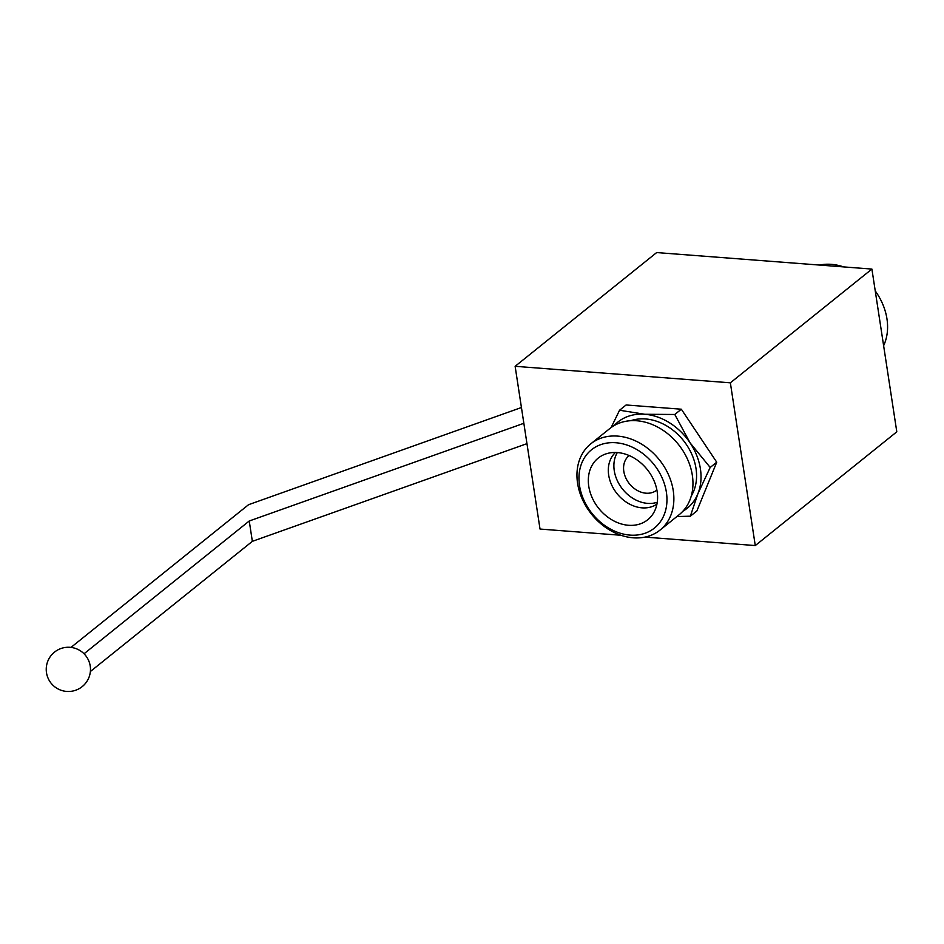 <?xml version="1.0" encoding="UTF-8"?>
<svg xmlns="http://www.w3.org/2000/svg" width="944" height="944" viewBox="0 0 944 944"><rect width="100%" height="100%" fill="white"/><g stroke="black" fill="none" stroke-linecap="round" stroke-linejoin="round"><path stroke-width="1.42" d="M871.902 269.075L896.8 431.821L755.271 545.561L730.361 382.816L515.129 366.307L656.658 252.567L871.902 269.075L730.361 382.816M515.129 366.307L540.027 529.053L620.916 535.26M644.976 537.101L755.271 545.561M676.895 516.545L690.347 516.191L696.896 510.928L716.732 462.194L681.332 409.212L626.108 404.976L619.559 410.239L611.146 427.514M629.188 455.551A22.125 17.381 -128.8 0 0 629.093 455.61A22.125 17.381 -128.8 0 0 629.4 483.753A22.125 17.381 -128.8 0 0 656.812 490.101A22.125 17.381 -128.8 0 0 656.894 490.042M843.617 266.904A55.307 43.459 -128.8 0 0 831.345 264.344A55.307 43.459 -128.8 0 0 819.569 265.063M883.619 345.681A55.307 43.459 -128.8 0 0 875.241 290.905M716.732 462.194L710.183 467.457L690.099 442.878L674.783 414.475L644.787 414.274L619.559 410.239M690.347 516.191L697.887 493.736L710.183 467.457M681.332 409.212L674.783 414.475M617.329 452.565A33.182 26.078 -128.8 0 0 622.627 489.193A33.182 26.078 -128.8 0 0 657.272 502.255M615.441 452.471A33.182 26.078 -128.8 0 0 617.057 493.677A33.182 26.078 -128.8 0 0 656.941 504.12M617.4 452.565A39.542 31.081 -128.8 0 0 605.659 453.993A39.542 31.081 -128.8 0 0 598.732 508.391A39.542 31.081 -128.8 0 0 653.354 513.347A39.542 31.081 -128.8 0 0 651.242 475.328A39.542 31.081 -128.8 0 0 617.4 452.565M615.901 442.748A50.221 39.471 -128.8 0 0 588.879 509.135A50.221 39.471 -128.8 0 0 664.104 514.905A50.221 39.471 -128.8 0 0 615.901 442.748M617.636 436.104A55.307 43.459 -128.8 0 0 590.767 443.845A55.307 43.459 -128.8 0 0 591.534 514.185A55.307 43.459 -128.8 0 0 660.057 530.068A55.307 43.459 -128.8 0 0 668.423 474.561A55.307 43.459 -128.8 0 0 617.636 436.104M660.057 530.068L679.149 514.728A55.307 43.459 -128.8 0 0 687.515 459.221A55.307 43.459 -128.8 0 0 636.716 420.753A55.307 43.459 -128.8 0 0 609.859 428.505L590.767 443.845M691.268 495.978A50.221 39.471 -128.8 0 0 688.436 447.751A50.221 39.471 -128.8 0 0 645.507 418.947A50.221 39.471 -128.8 0 0 630.769 420.705M682.937 511.176A55.307 43.459 -128.8 0 0 697.887 493.736A55.307 43.459 -128.8 0 0 690.099 442.878A55.307 43.459 -128.8 0 0 644.787 414.274A55.307 43.459 -128.8 0 0 614.143 425.567M521.43 407.513L248.579 504.686L71.001 647.407M84.04 653.767L249.24 520.994L252.355 541.337L526.964 443.645M90.376 671.514L252.355 541.337M249.24 520.994L523.849 423.301M90.223 666.027A22.125 22.125 0 0 0 54.528 652.103A22.125 22.125 0 0 0 60.322 689.981A22.125 22.125 0 0 0 90.223 666.027"/></g></svg>
